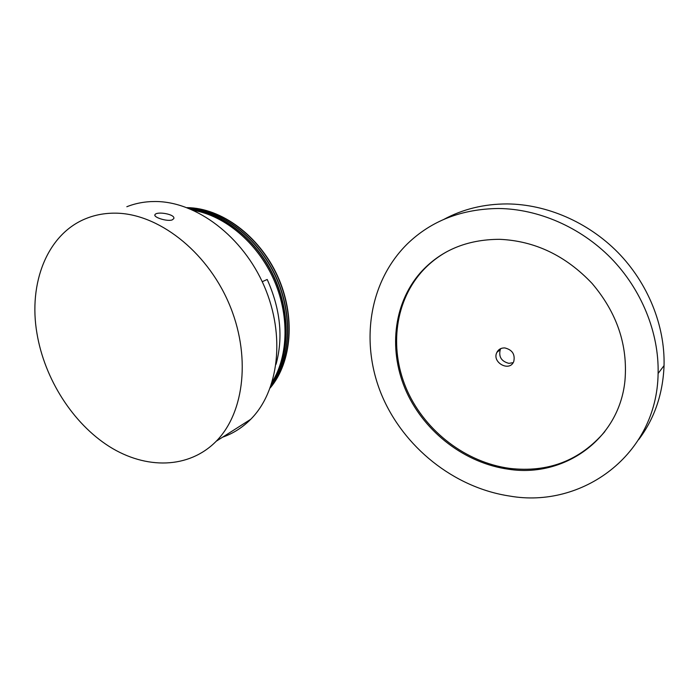<?xml version="1.0" encoding="UTF-8"?>
<svg xmlns="http://www.w3.org/2000/svg" width="699" height="699" viewBox="0 0 699 699"><rect width="100%" height="100%" fill="white"/><g stroke="black" fill="none" stroke-linecap="round" stroke-linejoin="round"><path stroke-width="1.05" d="M191.22 209.342C223.331 213.23 256.961 240.185 273.938 277.092C290.933 314 289.5 356.63 271.797 383.358M272.243 381.925C288.617 355.372 289.569 314.305 273.283 278.455C256.97 242.632 224.956 215.746 193.571 210.382M271.675 383.725C289.674 357.032 291.247 314.139 274.165 276.996C257.083 239.871 223.156 212.837 190.879 209.202M262.23 281.714L267.201 279.469C280.421 309.054 283.375 337.329 276.053 364.293M188.957 208.407C222.16 210.539 257.931 237.966 275.581 276.437C293.265 314.899 290.74 359.391 270.985 385.804M270.88 386.093C290.898 359.74 293.563 315.013 275.808 276.358C258.071 237.704 222.037 210.198 188.704 208.302M187.166 207.708C221.26 208.153 258.971 235.939 277.206 275.782C295.502 315.616 291.911 361.741 270.303 387.718M270.216 387.945C292.051 362.056 295.799 315.765 277.468 275.773C259.18 235.773 221.295 207.918 187.096 207.638M172.094 219.967L173.78 218.638C175.729 214.2 156.375 210.976 154.907 214.794C153.404 217.249 166.65 221.67 172.094 219.967M36.968 333.484C44.596 379.111 72.879 423.428 109.359 446.556C145.794 469.51 188.826 469.046 216.244 441.218C244.72 412.471 251.264 354.568 228.556 302.527C205.987 250.452 157.633 213.387 115.484 213.16C105.121 213.055 95.431 214.811 86.414 218.411C47.165 233.789 28.222 283.252 36.968 333.484M126.834 206.729C135.693 203.217 145.174 201.478 155.274 201.513C196.393 201.469 242.911 236.55 264.239 286.162C285.699 335.738 278.744 391.3 250.705 419.304C242.483 427.561 233.117 433.52 222.588 437.181M504.844 347.936C512.28 349.806 515.259 354.323 513.774 361.479C509.676 372.34 491.572 362.493 496.875 352.392C498.501 349.299 501.157 347.814 504.844 347.936M500.842 348.574L500.274 349.579C498.483 356.761 501.358 361.357 508.907 363.366L513.171 362.641M604.853 431.58C579.987 460.58 548.226 472.839 509.58 468.374C465.901 462.432 425.971 431.571 407.604 391.501C389.36 351.396 393.764 304.013 421.095 272.488C428.312 264.239 436.814 257.363 446.6 251.832M508.767 469.265C465.027 463.306 425.044 432.375 406.635 392.235C388.356 352.06 392.759 304.615 420.116 273.038C440.099 250.644 466.626 239.407 499.671 239.32C534.866 240.893 565.666 255.589 592.07 283.427C616.964 312.768 627.929 345.14 624.967 380.562C619.192 439.846 563.508 477.854 508.767 469.265M443.874 219.381C462.817 209.115 483.926 203.959 507.203 203.925C546.199 204.248 587.614 221.749 617.837 252.374C647.903 283.104 665.081 325.559 664.05 365.603C662.94 393.956 654.474 418.64 638.659 439.654M509.833 496.08C581.804 508.793 657.025 455.198 658.109 373.484C659.096 332.741 641.551 289.456 610.926 258.08C580.144 226.826 538.02 208.905 498.448 208.494C461.646 208.975 431.283 220.762 407.368 243.864C368.679 282.038 360.081 342.746 381.558 394.69C403.192 446.626 453.502 487.649 509.833 496.08M155.029 215.764L154.907 214.794M216.244 441.218L250.705 419.304M500.274 349.579L496.875 352.392M420.116 273.038L421.095 272.488M658.109 373.484L664.05 365.603"/></g></svg>
